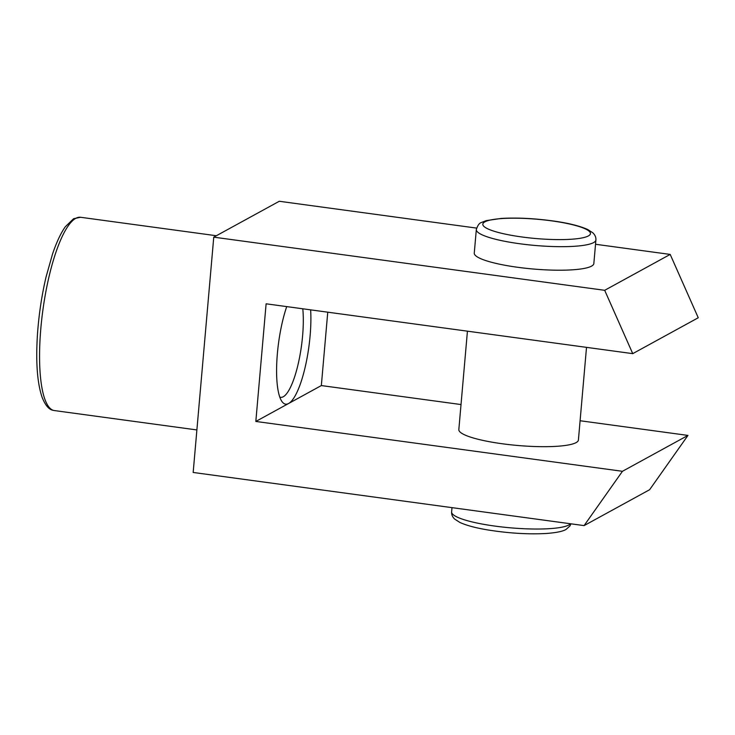 <?xml version="1.0" encoding="UTF-8"?>
<svg xmlns="http://www.w3.org/2000/svg" width="735" height="735" viewBox="0 0 735 735"><rect width="100%" height="100%" fill="white"/><g stroke="black" fill="none" stroke-linecap="round" stroke-linejoin="round"><path stroke-width="1.1" d="M310.648 309.858A60.013 15.279 -82.3 0 1 288.579 403.506A60.013 15.279 -82.3 0 1 281.937 401.512A60.013 15.279 -82.3 0 1 286.723 306.605M266.116 303.803L255.826 421.449L622.444 471.3L584.095 525.608L193.167 472.458L213.756 237.157L604.684 290.307L632.743 353.645L266.116 303.803M327.755 312.182L321.342 385.563L255.826 421.449M595.534 244.268L670.191 254.42L698.25 317.759L632.743 353.645M670.191 254.42L604.684 290.307M467.432 331.173L458.833 429.552A60.013 10.731 5 0 0 509.888 444.703A60.013 10.731 5 0 0 576.13 442.599A60.013 10.731 5 0 0 578.408 440.017L586.512 347.361M580.09 420.742L687.96 435.414L622.444 471.3M321.342 385.563L461.02 404.553M687.96 435.414L649.611 489.721L584.095 525.608M476.592 228.098L279.272 201.271L213.756 237.157M591.565 266.125A60.013 10.731 5 0 0 593.843 263.543L595.901 240.014A60.013 10.731 -175 0 1 593.623 242.596A60.013 10.731 -175 0 1 527.381 244.691A60.013 10.731 -175 0 1 476.326 229.55L474.268 253.079A60.013 10.731 5 0 0 525.323 268.229A60.013 10.731 5 0 0 591.565 266.125M302.792 308.792A53.921 13.735 -82.3 0 1 298.557 362.3A53.921 13.735 -82.3 0 1 283.269 396.744A53.921 13.735 -82.3 0 1 280.623 397.323A53.921 13.735 -82.3 0 1 279.778 397.093M196.888 429.938L54.289 410.553A97.525 24.834 -82.3 0 1 41.711 319.55A97.525 24.834 -82.3 0 1 75.797 218.323A97.525 24.834 -82.3 0 1 80.574 217.275L216.347 235.733M588.386 235.935A54.013 9.656 -175 0 1 521.887 236.973A54.013 9.656 -175 0 1 484.87 221.86A54.013 9.656 -175 0 1 551.369 220.822A54.013 9.656 -175 0 1 588.386 235.935M570.525 523.761A60.013 10.731 -175 0 1 568.918 524.955A60.013 10.731 -175 0 1 502.685 527.05A60.013 10.731 -175 0 1 451.621 511.909C451.437 514.564 452.448 516.953 454.653 519.066L459.825 522.41C466.449 525.442 475.83 527.96 487.966 529.963C508.932 533.298 528.456 534.474 546.518 533.472C559.951 532.425 564.149 530.56 566.051 529.439L569.974 525.938L570.93 523.816M54.289 410.553L53.012 410.286C48.923 409.597 45.285 405.279 42.116 397.332C37.255 383.027 35.703 362.125 37.448 334.627C38.808 314.892 41.684 295.663 46.057 276.948L52.488 254.181C56.439 242.449 60.693 233.335 65.25 226.83L73.583 218.727L80.574 217.275M595.901 240.014C596.085 237.331 595.065 234.943 592.851 232.83L587.743 229.522C579.603 225.893 568.137 223.045 553.363 220.996C534.382 218.396 517.027 217.532 501.298 218.424L486.294 220.61L481.471 222.475C479.385 223.008 477.667 225.36 476.326 229.55M451.997 507.646L451.621 511.909"/></g></svg>

